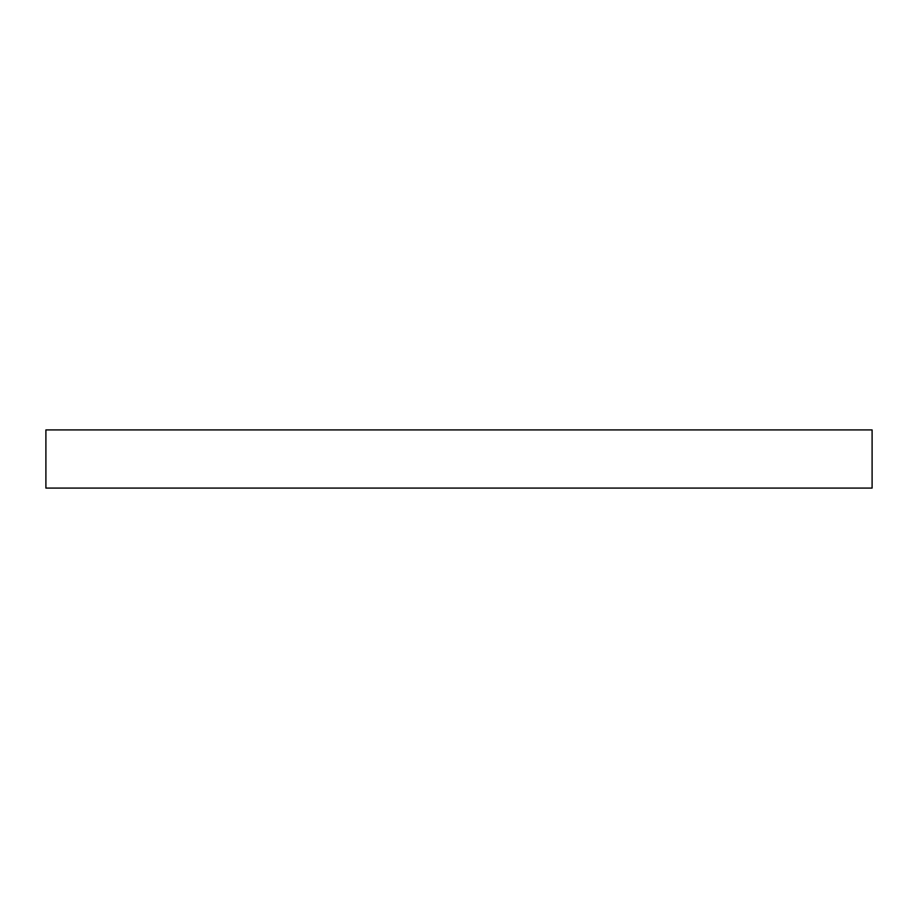 <?xml version="1.0" encoding="UTF-8"?>
<svg xmlns="http://www.w3.org/2000/svg" width="918" height="918" viewBox="0 0 918 918"><rect width="100%" height="100%" fill="white"/><g stroke="black" fill="none" stroke-linecap="round" stroke-linejoin="round"><path stroke-width="1.38" d="M872.1 429.922L45.9 429.922L45.9 488.078L872.1 488.078L872.1 429.922"/></g></svg>
